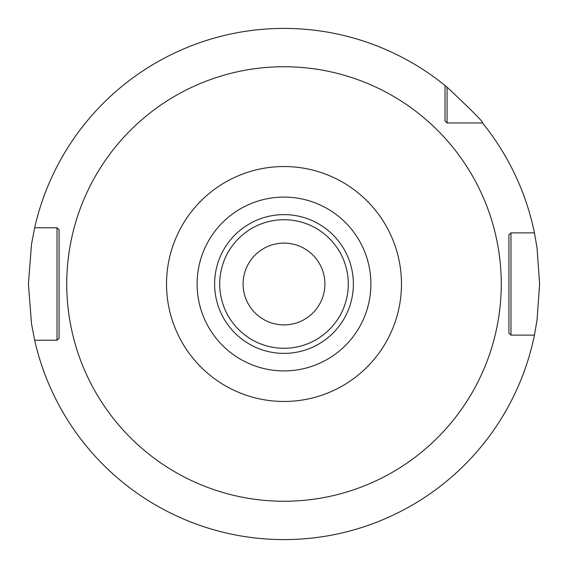 <?xml version="1.0" encoding="UTF-8"?>
<svg xmlns="http://www.w3.org/2000/svg" width="568" height="568" viewBox="0 0 568 568"><rect width="100%" height="100%" fill="white"/><g stroke="black" fill="none" stroke-linecap="round" stroke-linejoin="round"><path stroke-width="0.85" d="M447.073 87.181L447.073 122.972L445.028 120.927L445.028 85.505L447.073 87.181C472.753 111.342 484.568 123.27 482.495 122.972A255.6 255.6 0 0 1 534.438 232.88L537.03 247.847L539.6 284L537.03 320.153L534.438 335.12L510.973 335.12L508.928 333.075L510.973 335.12L527.807 335.12M284 539.6L287.422 539.579L284 539.6M297.107 539.266L296.418 539.295M304.469 538.776L306.259 538.627L304.469 538.776M307.054 538.556L307.487 538.521M307.686 538.5L309.56 538.322L307.686 538.5M447.073 122.972L482.495 122.972L447.073 122.972L445.028 120.927M534.438 232.88L510.973 232.88L510.973 335.12M510.973 232.88L508.928 234.925L508.928 333.075L508.928 234.925L510.973 232.88L527.807 232.88M445.028 85.505A255.6 255.6 0 0 0 34.662 227.768L57.027 227.768L59.072 229.813L59.072 338.187L57.027 340.232L34.662 340.232A255.6 255.6 0 0 0 534.438 335.12M34.662 340.232L31.538 323.93L28.4 284L31.538 244.07L34.662 227.768M270.794 539.259L271.433 539.288M263.531 538.776L261.741 538.627L263.531 538.776M260.946 538.556L260.513 538.521M260.314 538.5L260.847 538.549M57.027 340.232L57.027 227.768M284 370.904A86.904 86.904 0 0 1 197.096 284A86.904 86.904 0 0 1 284 197.096A86.904 86.904 0 0 1 370.904 284A86.904 86.904 0 0 1 284 370.904M284 324.896A40.896 40.896 0 0 0 324.896 284A40.896 40.896 0 0 0 284 243.104A40.896 40.896 0 0 0 243.104 284A40.896 40.896 0 0 0 284 324.896M284 66.74A217.26 217.26 0 0 0 66.74 284A217.26 217.26 0 0 0 284 501.26A217.26 217.26 0 0 0 501.26 284A217.26 217.26 0 0 0 284 66.74M284 166.53A117.469 117.469 0 0 0 166.53 284A117.469 117.469 0 0 0 284 401.47A117.469 117.469 0 0 0 401.47 284A117.469 117.469 0 0 0 284 166.53M284 214.619A69.381 69.381 0 0 1 353.381 284A69.381 69.381 0 0 1 284 353.381A69.381 69.381 0 0 1 214.619 284A69.381 69.381 0 0 1 284 214.619M284 219.717A64.283 64.283 0 0 1 348.283 284A64.283 64.283 0 0 1 284 348.283A64.283 64.283 0 0 1 219.717 284A64.283 64.283 0 0 1 284 219.717"/></g></svg>

